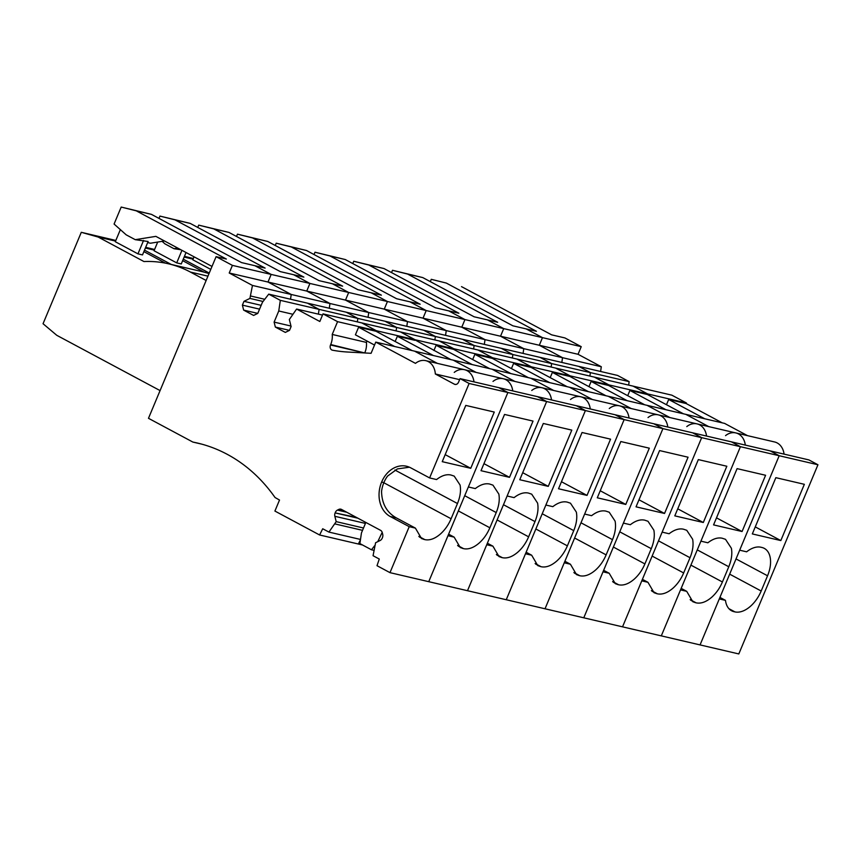 <?xml version="1.0" encoding="UTF-8"?>
<svg xmlns="http://www.w3.org/2000/svg" width="861" height="861" viewBox="0 0 861 861"><rect width="100%" height="100%" fill="white"/><g stroke="black" fill="none" stroke-linecap="round" stroke-linejoin="round"><path stroke-width="1.29" d="M357.907 518.204L335.133 512.898A4.531 3.584 -76.9 0 0 334.854 516.299L336.188 521.637L328.934 532.087L322.714 528.762L319.592 534.982L274.907 511.057L279.513 500.047L275.036 497.507A192.035 152.225 -76.9 0 0 197.277 443.006A192.035 152.225 -76.9 0 0 192.875 442.07L148.479 418.306L216.1 256.653L226.357 259.043L136.242 210.827L151.45 214.367L241.554 262.594L265.113 268.083L175.009 219.856L190.206 223.397L280.32 271.624L303.879 277.113L213.765 228.886L228.961 232.427L319.076 280.654L342.635 286.143L252.521 237.916L267.728 241.457L357.832 289.683L381.391 295.172L291.287 246.946L306.484 250.497L396.598 298.724L420.157 304.213L330.043 255.986L345.239 259.527L435.354 307.754L458.913 313.243L368.799 265.016L384.006 268.557L474.11 316.783L497.669 322.272L407.565 274.046L422.762 277.586L512.876 325.813L536.435 331.302L446.321 283.075L431.264 279.319L430.296 281.622M431.264 279.319L446.321 283.075M330.699 344.54L364.72 352.945A3.842 3.046 -76.9 0 0 364.72 352.956L330.516 344.981A16.736 13.27 -76.9 0 0 330.699 344.54A16.736 13.27 -76.9 0 0 332.217 334.445L337.566 321.659L323.015 313.878L319.829 321.497L296.593 309.056L289.339 319.506L291.104 326.545L289.511 330.355L285.325 332.411L275.359 327.083L274.11 322.111L278.76 310.982L280.331 300.349L268.729 294.139L262.454 302.254L257.794 313.382L253.608 315.438L243.641 310.111L242.393 305.138L243.986 301.328L249.916 298.412L252.467 285.443L229.22 273.002L539.298 345.261L542.484 337.641L526.168 328.913L542.484 337.641L581.24 346.671L564.934 337.942L551.632 334.843L461.518 286.627M581.24 346.671L578.054 354.291L601.301 366.732L600.601 371.478M268.729 294.139L617.563 375.428L629.154 381.638L628.648 385.104M323.015 313.878L671.849 395.167L686.4 402.959L686.152 403.54L668.674 399.472L666.479 404.724M722.228 422.848L686.152 403.54M330.516 344.981A3.842 3.046 -76.9 0 0 332.368 350.179A3.842 3.046 -76.9 0 0 332.464 350.19A183.092 145.143 -76.9 0 0 347.704 352.031L371.08 353.301L375.762 342.108L724.596 423.397L747.466 435.634M784.059 454.124A16.639 13.195 -76.9 0 0 774.588 441.962L735.821 432.922A16.639 13.195 -76.9 0 0 725.554 435.623M697.27 549.888L728.783 566.753C731.549 559.984 732.41 553.817 731.387 548.263L725.511 539.33L722.164 538.211C717.751 537.296 712.983 538.814 707.871 542.785L700.919 541.16L740.428 446.698L779.194 455.727L770.132 450.873L808.888 459.914L817.95 464.757L738.813 653.94L700.058 644.911L719.29 598.922L725.468 600.365A26.885 16.025 118.2 0 0 731.581 610.772A26.885 16.025 118.2 0 0 733.97 611.676L734.928 611.891A26.885 16.025 118.2 0 0 750.544 606.209A26.885 16.025 118.2 0 0 761.178 591.012L767.549 575.783A26.885 16.025 118.2 0 0 770.143 557.293A26.885 16.025 118.2 0 0 764.267 548.36A26.885 16.025 118.2 0 0 761.877 547.467L760.93 547.241A26.885 16.025 118.2 0 0 746.638 551.815L739.674 550.19L779.194 455.727L817.95 464.757M704.75 418.769L668.674 399.472M719.925 597.394L725.468 600.365M780.819 540.568L804.346 484.312L775.847 477.672L752.32 533.928L780.819 540.568L755.258 526.889M216.1 256.653L232.405 265.382L271.172 274.422L254.856 265.694L271.172 274.422L267.986 282.031L291.222 294.473L407.501 321.573L384.264 309.131L387.439 301.511L371.134 292.783L387.439 301.511L426.206 310.552L409.89 301.824L426.206 310.552L423.02 318.161L446.256 330.602L485.023 339.632L461.776 327.191L464.962 319.582L448.656 310.853L464.962 319.582L503.717 328.611L487.412 319.883L503.717 328.611L500.532 336.22L523.779 348.662L562.534 357.692L539.298 345.261L578.054 354.291M735.821 432.922A16.639 13.195 -76.9 0 1 745.303 445.094A16.639 13.195 -76.9 0 0 735.821 432.922L697.066 423.892A16.639 13.195 -76.9 0 0 686.787 426.593M685.84 414.367L708.711 426.604L685.84 414.367M683.462 413.818L647.397 394.51L647.633 393.918L686.4 402.959M644.706 404.778L608.63 385.48L608.878 384.889L647.633 393.918L633.093 386.137L647.633 393.918L647.397 394.51L629.908 390.431L627.712 395.683M280.331 300.349L319.087 309.379L307.485 303.18L319.087 309.379L435.365 336.479L423.763 330.269L435.365 336.479L474.12 345.509L462.518 339.299L474.12 345.509L512.876 354.538L501.285 348.339L512.876 354.538L551.643 363.579L540.041 357.369L551.643 363.579L590.398 372.609L578.796 366.399L590.398 372.609L589.893 376.074L590.398 372.609L629.154 381.638M252.467 285.443L291.222 294.473L267.986 282.031L271.172 274.422L309.928 283.452L293.612 274.724L309.928 283.452L348.683 292.482L332.378 283.753L348.683 292.482L387.439 301.511L384.264 309.131L407.501 321.573L446.256 330.602L423.02 318.161L426.206 310.552L464.962 319.582L461.776 327.191L485.023 339.632L523.779 348.662L500.532 336.22L503.717 328.611L542.484 337.641L539.298 345.261L562.534 357.692L561.835 362.449L562.534 357.692L601.301 366.732M407.565 274.046L392.498 270.289L391.54 272.593M422.762 277.586L392.498 270.289M658.504 540.848L690.027 557.724C692.793 550.954 693.654 544.787 692.631 539.234L686.755 530.301L683.408 529.181C678.985 528.256 674.228 529.784 669.115 533.755L662.152 532.13L701.672 437.657L740.428 446.698L661.302 635.87L680.534 589.893L686.701 591.324L692.825 601.742L696.162 602.861C701.048 603.841 706.257 601.947 711.789 597.179C716.277 593.121 719.828 588.063 722.411 581.982L728.783 566.753M619.748 531.818L651.271 548.683C654.026 541.913 654.898 535.757 653.865 530.193L647.989 521.271L644.652 520.152C640.229 519.226 635.461 520.754 630.36 524.715L623.396 523.101L662.916 428.627L701.672 437.657L692.61 432.814L731.376 441.844L740.428 446.698L731.376 441.844L770.132 450.873L779.194 455.727L700.058 644.911L622.535 626.84L641.768 580.863L647.946 582.294L654.059 592.712L657.406 593.832C662.281 594.811 667.49 592.917 673.033 588.138C677.521 584.092 681.062 579.022 683.656 572.952L690.027 557.724M697.066 423.892A16.639 13.195 -76.9 0 1 706.537 436.064A16.639 13.195 -76.9 0 0 697.066 423.892L658.31 414.862A16.639 13.195 -76.9 0 0 648.032 417.553M647.074 405.337L669.944 417.574L647.074 405.337M605.95 395.748L569.874 376.44L570.122 375.859L608.878 384.889L594.327 377.107L608.878 384.889L608.63 385.48L591.152 381.401L588.956 386.654M551.643 363.579L551.126 367.034L551.643 363.579M523.779 348.662L523.079 353.419L523.779 348.662M765.59 475.272L737.091 468.632L713.565 524.887L742.064 531.528L765.59 475.272M681.169 588.364L686.701 591.324M742.064 531.528L716.503 517.859M665.983 409.739L629.908 390.431M368.799 265.016L353.742 261.26L352.773 263.563M384.006 268.557L353.742 261.26M658.31 414.862A16.639 13.195 -76.9 0 1 667.781 427.024A16.639 13.195 -76.9 0 0 658.31 414.862L619.543 405.832A16.639 13.195 -76.9 0 0 609.276 408.523M608.318 396.308L631.188 408.544L608.318 396.308M567.184 386.718L531.119 367.41L531.355 366.829L570.122 375.859L555.571 368.067L570.122 375.859L569.874 376.44L552.396 372.372L550.201 377.624M512.876 354.538L512.37 358.004L512.876 354.538M485.023 339.632L484.323 344.378L485.023 339.632M726.835 466.242L698.336 459.602L674.798 515.857L703.297 522.498L726.835 466.242M642.414 579.335L647.946 582.294M703.297 522.498L677.747 508.819M627.228 400.709L591.152 381.401M330.043 255.986L314.986 252.219L314.017 254.522M345.239 259.527L314.986 252.219M580.992 522.788L612.505 539.653C615.271 532.884 616.132 526.717 615.109 521.163L609.233 512.23L605.886 511.111C601.473 510.196 596.705 511.714 591.593 515.685L584.641 514.06L624.15 419.598L662.916 428.627L583.78 617.811L603.012 571.822L609.19 573.265L615.303 583.672L618.65 584.791C623.525 585.781 628.734 583.887 634.266 579.109C638.765 575.062 642.306 569.993 644.9 563.912L651.271 548.683M464.714 495.688L496.227 512.564C498.993 505.784 499.864 499.628 498.831 494.063L492.955 485.141L489.608 484.022C485.195 483.096 480.427 484.625 475.315 488.585L468.362 486.971L507.882 392.498L624.15 419.598L615.098 414.754L653.854 423.784L662.916 428.627L653.854 423.784L692.61 432.814L701.672 437.657L622.535 626.84L545.024 608.781L564.256 562.793L570.423 564.235L576.547 574.642L579.894 575.761C584.77 576.752 589.979 574.847 595.511 570.079C600.009 566.021 603.55 560.963 606.133 554.882L612.505 539.653M619.543 405.832A16.639 13.195 -76.9 0 1 629.025 417.994A16.639 13.195 -76.9 0 0 619.543 405.832L580.788 396.792A16.639 13.195 -76.9 0 0 570.52 399.493M569.562 387.267L592.433 399.515L569.562 387.267M528.428 377.688L492.352 358.38L492.6 357.789L531.355 366.829L516.815 359.037L531.355 366.829L531.119 367.41L513.64 363.342L511.434 368.594M474.12 345.509L473.615 348.974L474.12 345.509M446.256 330.602L445.557 335.349L446.256 330.602M688.068 457.213L659.569 450.572L636.042 506.828L664.541 513.468L688.068 457.213M603.647 570.305L609.19 573.265M664.541 513.468L638.98 499.789M588.472 391.68L552.396 372.372M291.287 246.946L276.22 243.189L275.262 245.493M306.484 250.497L276.22 243.189M580.788 396.792A16.639 13.195 -76.9 0 1 590.259 408.964A16.639 13.195 -76.9 0 0 580.788 396.792L542.032 387.762A16.639 13.195 -76.9 0 0 531.754 390.464M530.806 378.237L553.666 390.474L530.806 378.237M489.672 368.648L453.596 349.351L453.844 348.759L492.6 357.789L478.049 350.007L492.6 357.789L492.352 358.38L474.874 354.301L472.678 359.554M435.365 336.479L434.859 339.944L435.365 336.479M407.501 321.573L406.801 326.319L407.501 321.573M649.312 448.183L620.813 441.542L597.286 497.798L625.786 504.438L649.312 448.183M564.891 561.264L570.423 564.235M625.786 504.438L600.225 490.759M549.705 382.639L513.64 363.342M175.009 219.856L159.942 216.089L158.984 218.393M162.126 241.349L164.957 243.867L174.019 248.721L177.796 248.108M190.206 223.397L159.942 216.089M174.019 248.721L180.799 249.722M409.459 467.211L397.416 468.911L387.59 476.058A26.626 21.105 -76.9 0 0 383.888 482.601L381.617 482.074A26.626 21.105 -76.9 0 1 406.5 466.231A26.626 21.105 -76.9 0 1 410.654 467.792L429.607 477.93L469.116 383.468L507.882 392.498L428.746 581.681L447.978 535.693L454.145 537.135L460.269 547.553L463.616 548.672C468.492 549.652 473.701 547.757 479.233 542.979C483.731 538.932 487.272 533.863 489.866 527.782L496.227 512.564M469.116 383.468L460.065 378.625L498.82 387.654L507.882 392.498L498.82 387.654L576.332 405.714L615.098 414.754L624.15 419.598L545.024 608.781L506.257 599.74L525.49 553.763L531.668 555.205L537.781 565.612L541.128 566.732C546.014 567.711 551.212 565.817 556.755 561.049C561.243 556.992 564.784 551.933 567.377 545.852L573.749 530.624C576.515 523.854 577.376 517.687 576.353 512.134L570.477 503.201L567.13 502.081C562.707 501.167 557.95 502.684 552.837 506.655L545.874 505.03L585.394 410.568L506.257 599.74L467.501 590.711L486.734 544.733L492.912 546.165L499.025 556.583L502.372 557.702C507.247 558.681 512.456 556.787 517.988 552.009C522.487 547.962 526.028 542.893 528.622 536.823L534.993 521.594C537.748 514.824 538.62 508.657 537.587 503.104L531.711 494.171L528.374 493.052C523.951 492.126 519.183 493.654 514.082 497.626L507.118 496.001L546.638 401.538L467.501 590.711L389.979 572.651L409.223 526.663L415.389 528.105L421.503 538.512L424.85 539.632C429.736 540.622 434.934 538.728 440.477 533.949C444.965 529.902 448.516 524.833 451.099 518.752L457.471 503.524C460.237 496.754 461.098 490.598 460.075 485.034L454.199 476.111L450.852 474.992C446.428 474.067 441.671 475.584 436.559 479.555L429.607 477.93M542.032 387.762A16.639 13.195 -76.9 0 1 551.503 399.935A16.639 13.195 -76.9 0 0 542.032 387.762L503.265 378.732A16.639 13.195 -76.9 0 1 512.747 390.894A16.639 13.195 -76.9 0 0 503.265 378.732L464.51 369.703A16.639 13.195 -76.9 0 1 473.98 381.864A16.639 13.195 -76.9 0 0 464.51 369.703A16.639 13.195 -76.9 0 0 454.242 372.393M414.528 351.137L437.399 363.385L414.528 351.137M412.15 350.588L376.074 331.281L376.322 330.699L453.844 348.759L439.293 340.978L453.844 348.759L453.596 349.351L436.118 345.272L433.922 350.524M337.566 321.659L376.322 330.699L361.771 322.907L376.322 330.699L376.074 331.281L358.596 327.212L355.41 334.821L374.535 345.057M319.087 309.379L318.387 314.136L319.087 309.379M291.222 294.473L290.523 299.219L291.222 294.473M319.592 534.982L358.359 544.012L360.425 539.879L358.359 544.012L362.503 544.981M154.593 249.475L145.692 247.311M204.1 272.151L182.64 260.657M209.137 273.292A141.269 111.984 -76.9 0 0 207.21 272.819A141.269 111.984 -76.9 0 0 204.154 272.162M171.242 264.435L144.508 250.131M306.742 291.061L309.928 283.452L306.742 291.061L329.978 303.502L329.279 308.249L329.978 303.502L306.742 291.061M157.692 242.059L154.054 250.755L176.709 262.885L181.273 263.95L186.041 252.521M176.709 262.885L181.951 250.336M533.034 421.083L504.535 414.442L481.008 470.698L509.508 477.338L533.034 421.083M448.613 534.175L454.145 537.135M546.638 401.538L537.576 396.684L546.638 401.538M453.284 360.178L476.155 372.415L453.284 360.178M450.916 359.618L400.537 331.948L415.077 339.729L414.841 340.31L397.362 336.242L395.156 341.494M357.842 318.419L357.337 321.874L357.842 318.419L346.251 312.209L357.842 318.419M154.323 250.131L145.38 248.043M509.508 477.338L483.947 463.659M433.427 355.55L397.362 336.242M136.242 210.827L121.186 207.06L114.082 224.043L126.201 234.838L135.263 239.681L155.863 236.366L212.01 266.426M151.45 214.367L121.186 207.06M135.263 239.681L148.114 241.51L142.506 254.91L137.954 253.855L143.561 240.445M147.672 242.576L150.46 243.222L164.462 240.972M381.617 482.074A26.626 21.105 -76.9 0 0 390.27 516.525L409.223 526.663M459.623 379.647L435.332 373.986L454.393 384.189A3.842 3.046 -76.9 0 0 454.995 384.415A3.842 3.046 -76.9 0 0 458.59 382.133L460.065 378.625M435.332 373.986A16.639 13.195 -76.9 0 0 425.754 360.662A16.639 13.195 -76.9 0 0 415.476 363.364L375.762 342.108M229.22 273.002L232.405 265.382M335.133 512.898L356.422 517.407M346.811 512.273L337.447 510.089A4.531 3.584 -76.9 0 0 335.306 512.489M337.447 510.089L338.771 509.432L343.636 510.573M389.979 572.651L377.01 565.699L379.281 559.037L373.061 555.711L375.6 542.731L380.11 540.514A4.531 3.584 -76.9 0 0 382.252 538.114L382.424 537.705A4.531 3.584 -76.9 0 0 382.704 534.304L382.306 532.733A4.531 3.584 -76.9 0 0 380.573 530.333L341.516 509.432A4.531 3.584 -76.9 0 0 340.827 509.174A4.531 3.584 -76.9 0 0 338.771 509.432M201.635 444.115L192.875 442.07M206.134 280.482L190.389 272.054A141.269 111.984 -76.9 0 0 168.444 263.789A141.269 111.984 -76.9 0 0 143.97 261.55L98.176 237.044L81.289 232.309L43.05 323.725L56.783 335.316L160.071 390.593M115.837 240.445L81.289 232.309M165.355 263.122L143.884 251.627M208.997 273.626A141.269 111.984 -76.9 0 0 201.13 271.398L168.444 263.789M137.954 253.855L115.299 241.726L120.357 229.629M494.279 412.053L465.779 405.413L442.242 461.668L470.741 468.309L494.279 412.053M390.27 516.525L396.437 517.956L415.389 528.105M383.888 482.601A26.626 21.105 -76.9 0 0 381.552 491.47C381.832 503.728 386.804 512.553 396.437 517.956M364.903 352.515A16.854 13.356 -76.9 0 0 366.42 342.409L332.217 334.445M367.001 341.021L366.42 342.409M296.593 309.056L322.509 315.094M275.359 327.083L289.479 330.366M274.11 322.111L290.975 326.039M278.76 310.982L292.6 314.211M243.641 310.111L257.762 313.393M242.393 305.138L259.57 309.142M243.986 301.328L261.163 305.332M249.916 298.412L263.057 301.468M250.895 296.066L264.736 299.294M328.934 532.087L360.49 539.449M335.209 523.983L362.535 530.344M336.188 521.637L363.514 528.008M115.557 241.091L98.176 237.044M470.741 468.309L445.191 454.63M394.672 346.52L358.596 327.212M365.29 522.153L365.398 523.51L361.448 532.937L359.887 543.571L371.478 549.781L374.513 545.874M377.753 541.666L382.198 532.356M371.478 549.781L373.846 550.33M213.765 228.886L198.708 225.13L197.739 227.433M228.961 232.427L198.708 225.13M503.265 378.732A16.639 13.195 -76.9 0 0 492.998 381.423M193.348 258.504L184.448 256.341M209.234 273.055L183.264 259.161M345.498 300.102L348.683 292.482L345.498 300.102L368.745 312.532L368.045 317.289L368.745 312.532L345.498 300.102M210.773 269.396L192.81 259.796L194.059 256.815M571.801 430.113L543.302 423.472L519.764 479.728L548.263 486.368L571.801 430.113M487.369 543.205L492.912 546.165M585.394 410.568L576.332 405.714L585.394 410.568M492.04 369.208L514.91 381.445L492.04 369.208M396.609 327.449L396.092 330.904L396.609 327.449L385.007 321.239L396.609 327.449M193.079 259.161L184.146 257.073M548.263 486.368L522.713 472.689M472.194 364.58L436.118 345.272M252.521 237.916L237.464 234.16L236.506 236.463M267.728 241.457L237.464 234.16M610.557 439.153L582.058 432.502L558.52 488.757L587.019 495.398L610.557 439.153M526.136 552.235L531.668 555.205M587.019 495.398L561.469 481.729M510.95 373.609L474.874 354.301M736.026 558.918L767.549 575.783M729.654 574.147L761.178 591.012M728.912 608.673L734.928 611.891M729.504 609.276L733.97 611.676M690.748 600.246L695.214 602.635M696.162 602.861L690.156 599.643M690.899 565.117L722.411 581.982M651.992 591.216L656.459 593.606M657.406 593.832L651.39 590.614M652.132 556.077L683.656 572.952M613.226 582.187L617.703 584.576M618.65 584.791L612.634 581.573M613.376 547.047L644.9 563.912M574.47 573.146L578.936 575.546M579.894 575.761L573.878 572.543M574.621 538.017L606.133 554.882M458.192 546.057L462.658 548.446M463.616 548.672L457.6 545.443M458.343 510.917L489.866 527.782M207.942 276.144L190.389 272.054M455.63 384.48L454.393 384.189M334.854 516.299L365.387 523.413M419.436 537.016L423.903 539.416M424.85 539.632L418.844 536.414M383.834 482.752L451.099 518.752M394.876 470.02L457.471 503.524M496.948 555.087L501.425 557.476M502.372 557.702L496.356 554.484M497.098 519.947L528.622 536.823M503.47 504.718L534.993 521.594M535.714 564.116L540.181 566.506M541.128 566.732L535.111 563.514M535.865 528.988L567.377 545.852M542.226 513.759L573.749 530.624M207.21 272.819L209.148 273.271M464.51 369.703L425.754 360.662"/></g></svg>

